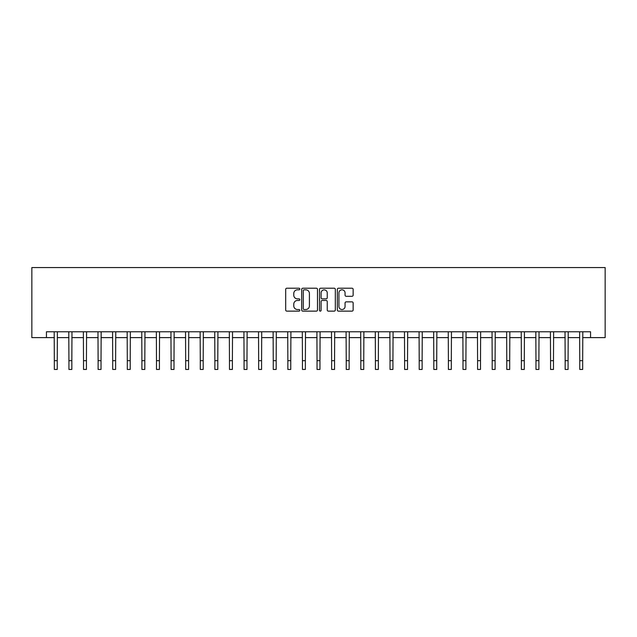 <?xml version="1.0" encoding="UTF-8"?>
<svg xmlns="http://www.w3.org/2000/svg" width="637" height="637" viewBox="0 0 637 637"><rect width="100%" height="100%" fill="white"/><g stroke="black" fill="none" stroke-linecap="round" stroke-linejoin="round"><path stroke-width="0.96" d="M299.82 289.015A0.804 0.804 0 0 0 299.016 288.211L286.841 288.211A1.147 1.147 0 0 0 285.695 289.357L285.695 309.988A1.147 1.147 0 0 0 286.841 311.135L299.016 311.135A0.804 0.804 0 0 0 299.82 310.33A0.804 0.804 0 0 0 299.016 309.526L297.439 309.526A3.671 3.671 0 0 1 293.776 305.864L293.776 304.144A3.671 3.671 0 0 1 297.439 300.473L299.016 300.473A0.804 0.804 0 0 0 299.82 299.669A0.804 0.804 0 0 0 299.016 298.872L297.439 298.872A3.671 3.671 0 0 1 293.776 295.202L293.776 293.482A3.671 3.671 0 0 1 297.439 289.819L299.016 289.819A0.804 0.804 0 0 0 299.82 289.015M351.998 296.293A1.147 1.147 0 0 0 353.137 295.146L353.137 289.357A1.147 1.147 0 0 0 351.998 288.211L338.47 288.211A1.147 1.147 0 0 0 337.323 289.357L337.323 309.988A1.147 1.147 0 0 0 338.47 311.135L351.998 311.135A1.147 1.147 0 0 0 353.137 309.988L353.137 302.997A1.147 1.147 0 0 0 351.998 301.85L346.209 301.85A1.147 1.147 0 0 0 345.063 302.997L345.063 306.461A3.066 3.066 0 0 1 341.997 309.526A3.066 3.066 0 0 1 338.932 306.461L338.932 292.885A3.066 3.066 0 0 1 341.997 289.819A3.066 3.066 0 0 1 345.063 292.885L345.063 295.146A1.147 1.147 0 0 0 346.209 296.293L351.998 296.293M46.445 337.618L46.445 331.781L590.555 331.781L590.555 337.618L605.15 337.618L605.15 267.564L31.85 267.564L31.85 337.618L54.328 337.618M317.497 289.357A1.147 1.147 0 0 0 316.35 288.211L302.83 288.211A1.147 1.147 0 0 0 301.683 289.357L301.683 309.988A1.147 1.147 0 0 0 302.83 311.135L316.35 311.135A1.147 1.147 0 0 0 317.497 309.988L317.497 289.357M320.65 288.211L334.17 288.211A1.147 1.147 0 0 1 335.317 289.357L335.317 309.988A1.147 1.147 0 0 1 334.17 311.135L328.381 311.135A1.147 1.147 0 0 1 327.243 309.988L327.243 301.62A1.147 1.147 0 0 0 326.096 300.473L322.25 300.473A1.147 1.147 0 0 0 321.104 301.62L321.104 310.33A0.804 0.804 0 0 1 320.307 311.135A0.804 0.804 0 0 1 319.503 310.33L319.503 289.357A1.147 1.147 0 0 1 320.65 288.211M57.242 337.618L68.923 337.618M71.838 337.618L83.519 337.618M86.433 337.618L98.114 337.618M101.028 337.618L112.709 337.618M115.623 337.618L127.304 337.618M130.219 337.618L141.9 337.618M144.814 337.618L156.495 337.618M159.409 337.618L171.09 337.618M174.005 337.618L185.685 337.618M188.6 337.618L200.281 337.618M203.195 337.618L214.876 337.618M217.79 337.618L229.471 337.618M232.386 337.618L244.067 337.618M246.981 337.618L258.662 337.618M261.576 337.618L273.257 337.618M276.171 337.618L287.852 337.618M290.767 337.618L302.448 337.618M305.362 337.618L317.043 337.618M319.957 337.618L331.638 337.618M334.552 337.618L346.233 337.618M349.148 337.618L360.829 337.618M363.743 337.618L375.424 337.618M378.338 337.618L390.019 337.618M392.933 337.618L404.614 337.618M407.529 337.618L419.21 337.618M422.124 337.618L433.805 337.618M436.719 337.618L448.4 337.618M451.314 337.618L462.995 337.618M465.91 337.618L477.591 337.618M480.505 337.618L492.186 337.618M495.1 337.618L506.781 337.618M509.696 337.618L521.377 337.618M524.291 337.618L535.972 337.618M538.886 337.618L550.567 337.618M553.481 337.618L565.162 337.618M568.077 337.618L579.758 337.618M582.672 337.618L590.555 337.618M304.088 289.819A0.804 0.804 0 0 0 303.284 290.615L303.284 308.73A0.804 0.804 0 0 0 304.088 309.526L305.752 309.526A3.671 3.671 0 0 0 309.415 305.864L309.415 293.482A3.671 3.671 0 0 0 305.752 289.819L304.088 289.819M327.243 292.94A3.066 3.066 0 0 0 324.169 289.875A3.066 3.066 0 0 0 321.104 292.94L321.104 297.726A1.147 1.147 0 0 0 322.25 298.872L326.096 298.872A1.147 1.147 0 0 0 327.243 297.726L327.243 292.94M54.185 331.781L54.328 360.677L57.242 360.677L57.386 331.781M54.328 360.677L54.328 369.436L57.242 369.436L57.242 360.677M68.78 331.781L68.923 360.677L71.838 360.677L71.981 331.781M68.923 360.677L68.923 369.436L71.838 369.436L71.838 360.677M83.375 331.781L83.519 360.677L86.433 360.677L86.576 331.781M83.519 360.677L83.519 369.436L86.433 369.436L86.433 360.677M97.971 331.781L98.114 360.677L101.028 360.677L101.172 331.781M98.114 360.677L98.114 369.436L101.028 369.436L101.028 360.677M112.566 331.781L112.709 360.677L115.623 360.677L115.767 331.781M112.709 360.677L112.709 369.436L115.623 369.436L115.623 360.677M127.161 331.781L127.304 360.677L130.219 360.677L130.362 331.781M127.304 360.677L127.304 369.436L130.219 369.436L130.219 360.677M141.756 331.781L141.9 360.677L144.814 360.677L144.957 331.781M141.9 360.677L141.9 369.436L144.814 369.436L144.814 360.677M156.352 331.781L156.495 360.677L159.409 360.677L159.553 331.781M156.495 360.677L156.495 369.436L159.409 369.436L159.409 360.677M170.947 331.781L171.09 360.677L174.005 360.677L174.148 331.781M171.09 360.677L171.09 369.436L174.005 369.436L174.005 360.677M185.542 331.781L185.685 360.677L188.6 360.677L188.743 331.781M185.685 360.677L185.685 369.436L188.6 369.436L188.6 360.677M200.137 331.781L200.281 360.677L203.195 360.677L203.338 331.781M200.281 360.677L200.281 369.436L203.195 369.436L203.195 360.677M214.733 331.781L214.876 360.677L217.79 360.677L217.934 331.781M214.876 360.677L214.876 369.436L217.79 369.436L217.79 360.677M229.328 331.781L229.471 360.677L232.386 360.677L232.529 331.781M229.471 360.677L229.471 369.436L232.386 369.436L232.386 360.677M243.923 331.781L244.067 360.677L246.981 360.677L247.124 331.781M244.067 360.677L244.067 369.436L246.981 369.436L246.981 360.677M258.518 331.781L258.662 360.677L261.576 360.677L261.719 331.781M258.662 360.677L258.662 369.436L261.576 369.436L261.576 360.677M273.114 331.781L273.257 360.677L276.171 360.677L276.315 331.781M273.257 360.677L273.257 369.436L276.171 369.436L276.171 360.677M287.709 331.781L287.852 360.677L290.767 360.677L290.91 331.781M287.852 360.677L287.852 369.436L290.767 369.436L290.767 360.677M302.304 331.781L302.448 360.677L305.362 360.677L305.505 331.781M302.448 360.677L302.448 369.436L305.362 369.436L305.362 360.677M316.9 331.781L317.043 360.677L319.957 360.677L320.1 331.781M317.043 360.677L317.043 369.436L319.957 369.436L319.957 360.677M331.495 331.781L331.638 360.677L334.552 360.677L334.696 331.781M331.638 360.677L331.638 369.436L334.552 369.436L334.552 360.677M346.09 331.781L346.233 360.677L349.148 360.677L349.291 331.781M346.233 360.677L346.233 369.436L349.148 369.436L349.148 360.677M360.685 331.781L360.829 360.677L363.743 360.677L363.886 331.781M360.829 360.677L360.829 369.436L363.743 369.436L363.743 360.677M375.281 331.781L375.424 360.677L378.338 360.677L378.482 331.781M375.424 360.677L375.424 369.436L378.338 369.436L378.338 360.677M389.876 331.781L390.019 360.677L392.933 360.677L393.077 331.781M390.019 360.677L390.019 369.436L392.933 369.436L392.933 360.677M404.471 331.781L404.614 360.677L407.529 360.677L407.672 331.781M404.614 360.677L404.614 369.436L407.529 369.436L407.529 360.677M419.066 331.781L419.21 360.677L422.124 360.677L422.267 331.781M419.21 360.677L419.21 369.436L422.124 369.436L422.124 360.677M433.662 331.781L433.805 360.677L436.719 360.677L436.863 331.781M433.805 360.677L433.805 369.436L436.719 369.436L436.719 360.677M448.257 331.781L448.4 360.677L451.314 360.677L451.458 331.781M448.4 360.677L448.4 369.436L451.314 369.436L451.314 360.677M462.852 331.781L462.995 360.677L465.91 360.677L466.053 331.781M462.995 360.677L462.995 369.436L465.91 369.436L465.91 360.677M477.447 331.781L477.591 360.677L480.505 360.677L480.648 331.781M477.591 360.677L477.591 369.436L480.505 369.436L480.505 360.677M492.043 331.781L492.186 360.677L495.1 360.677L495.244 331.781M492.186 360.677L492.186 369.436L495.1 369.436L495.1 360.677M506.638 331.781L506.781 360.677L509.696 360.677L509.839 331.781M506.781 360.677L506.781 369.436L509.696 369.436L509.696 360.677M521.233 331.781L521.377 360.677L524.291 360.677L524.434 331.781M521.377 360.677L521.377 369.436L524.291 369.436L524.291 360.677M535.828 331.781L535.972 360.677L538.886 360.677L539.029 331.781M535.972 360.677L535.972 369.436L538.886 369.436L538.886 360.677M550.424 331.781L550.567 360.677L553.481 360.677L553.625 331.781M550.567 360.677L550.567 369.436L553.481 369.436L553.481 360.677M565.019 331.781L565.162 360.677L568.077 360.677L568.22 331.781M565.162 360.677L565.162 369.436L568.077 369.436L568.077 360.677M579.614 331.781L579.758 360.677L582.672 360.677L582.815 331.781M579.758 360.677L579.758 369.436L582.672 369.436L582.672 360.677"/></g></svg>
